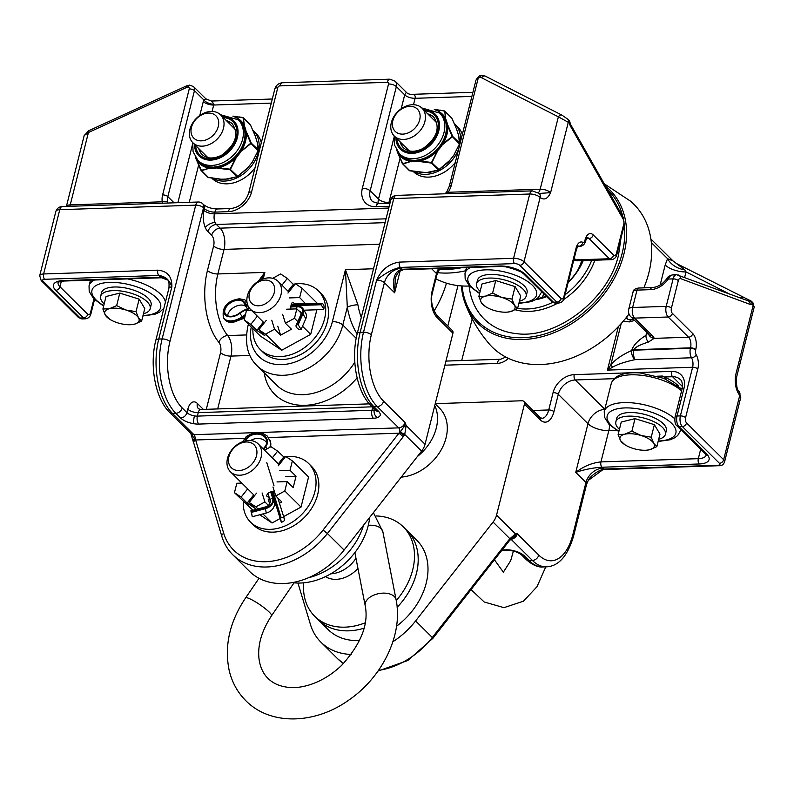 <?xml version="1.0" encoding="UTF-8"?>
<svg xmlns="http://www.w3.org/2000/svg" width="794" height="794" viewBox="0 0 794 794"><rect width="100%" height="100%" fill="white"/><g stroke="black" fill="none" stroke-linecap="round" stroke-linejoin="round"><path stroke-width="1.19" d="M657.462 376.207L662.385 376.038L664.062 377.001A31.462 12.972 14.1 0 1 678.662 386.241M625.593 318.384A3.93 3.325 -40.2 0 1 627.836 319.287L626.605 317.104M623.151 321.322L629.652 321.898A3.93 2.968 -107.2 0 1 631.429 319.823L628.084 319.555M678.483 275.012A3.93 3.285 110.3 0 1 680.478 278.585L750.122 304.4A3.93 3.285 110.3 0 0 748.127 300.827L676.557 274.694A7.871 4.089 88.1 0 0 673.114 278.883L666.206 306.365L632.639 307.486L637.006 290.108L650.435 289.661A19.661 14.709 -45.2 0 0 668.22 279.041A3.93 0.615 -145.6 0 0 666.831 278.664C662.672 284.202 657.779 287.17 652.152 287.567L638.723 288.024C635.101 288.55 633.225 289.83 633.086 291.874A7.871 3.245 14.1 0 1 637.006 290.108A3.93 2.045 -91.9 0 1 638.723 288.024M647.557 333.361L645.969 335.336C637.979 340.428 633.284 345.33 631.875 350.055L631.766 350.491C622.496 354.571 615.519 359.335 610.854 364.783A7.871 2.124 39.3 0 0 612.631 367.195C617.236 364.396 624.699 361.885 635.021 359.652A7.871 5.608 -113.1 0 1 631.766 350.491A7.871 3.245 14.1 0 1 633.93 350.174L634.039 349.727C634.892 347.365 639.627 344.834 648.241 342.135L654.187 338.363A15.731 6.491 -165.9 0 0 652.45 335.812L634.605 318.116L668.171 316.995A7.871 4.089 88.1 0 1 666.206 306.365A3.93 1.618 14.1 0 1 671.416 308.092L678.324 280.61A3.93 1.618 14.1 0 0 673.114 278.883L668.22 279.041C669.709 275.905 671.516 274.545 673.62 274.972M676.557 274.694L672.726 274.833C669.223 275.826 667.258 277.096 666.831 278.664M684.696 269.722L673.044 260.958L667.565 258.665L665.183 264.998A15.731 6.491 -165.9 0 0 686.026 271.905L684.696 269.722A15.731 10.034 28.4 0 1 667.565 258.665L651.328 242.567M746.946 300.39L748.097 300.529A3.93 2.045 -91.9 0 1 747.75 300.688M621.216 323.535L610.854 364.783L607.44 370.103L612.631 367.195M648.241 342.135A7.871 4.913 -121.9 0 1 645.969 335.336L646.683 332.488M631.875 350.055A7.871 3.245 -165.9 0 1 634.039 349.727L690.532 347.841A7.871 4.089 -91.9 0 0 688.567 337.222A3.93 2.938 -45.2 0 0 692.795 333.629L672.399 313.412A3.93 2.938 -45.2 0 1 668.171 316.995L688.567 337.222L654.187 338.363A7.871 6.928 161.6 0 1 648.698 334.482M750.122 304.4A7.871 4.089 88.1 0 0 752.196 304.142A3.93 3.206 -123.1 0 0 748.097 300.529A3.93 3.454 107.9 0 1 751.045 301.055A3.93 2.938 134.8 0 1 751.61 301.462A3.93 2.938 134.8 0 1 752.196 304.142L754.211 307.01L752.623 302.474A3.93 2.938 134.8 0 1 752.633 302.474A3.93 2.938 134.8 0 1 753.218 305.154L735.442 375.919C734.688 384.187 736.127 390.678 739.75 395.372L723.662 459.716L686.572 422.954A3.93 2.045 -91.9 0 1 685.589 417.634L697.817 368.982A11.801 6.144 88.1 0 0 696.179 354.759A3.93 2.045 -91.9 0 1 695.633 350.015L695.743 349.568A11.801 6.144 88.1 0 0 692.795 333.629M717.925 465.254L603.718 469.065A3.93 2.045 88.1 0 0 604.72 469.522L718.927 465.711C721.677 465.939 723.562 464.659 724.575 461.86A7.871 3.245 -165.9 0 0 723.662 459.716A3.93 2.938 -45.2 0 1 719.433 463.309A3.93 1.618 14.1 0 1 717.925 465.254A3.93 2.045 88.1 0 0 718.927 465.711M706.124 455.24A15.731 6.491 14.1 0 1 698.313 458.664L600.959 461.909C592.106 462.793 583.709 466.277 575.749 472.38C584.305 469.502 593.029 467.785 601.941 467.229L602.874 468.142A21.627 8.923 -165.9 0 1 603.718 469.065L588.235 480.449C589.525 476.45 600.998 468.252 604.73 469.522M740.207 297.889A3.93 2.541 -63 0 1 742.876 297.303A3.93 2.541 -63 0 1 742.926 297.333M435.241 403.66L521.946 400.772A3.93 2.938 134.8 0 1 523.841 401.456A3.93 2.938 134.8 0 1 524.437 404.136L496.548 515.147A15.731 11.761 134.8 0 1 493.084 522.055L415.599 620.948A70.795 52.94 134.8 0 1 392.871 641.76M512.696 537.935L517.331 533.816L515.445 533.886L509.927 538.759A3.93 1.112 47.7 0 1 510.085 540.049L509.609 540.506A3.93 0.883 -135.5 0 0 509.609 540.506A3.93 0.883 -135.5 0 0 509.301 539.364L432.293 637.493L432.899 638.307L508.785 541.448L508.18 540.635M351.206 654.445A70.795 52.94 134.8 0 1 320.905 642.167A70.795 52.94 134.8 0 1 310.434 624.451L297.968 583.054M738.926 391.412L740.723 397.576A7.871 3.245 14.1 0 0 739.809 395.432A5.895 4.407 134.8 0 0 738.926 391.412A5.895 4.407 134.8 0 1 738.926 391.412L738.867 391.353A5.895 4.407 134.8 0 1 739.75 395.372M736.207 379.204L735.442 375.919A7.871 3.245 -165.9 0 1 736.366 378.053L736.207 379.204C736.534 386.698 737.428 390.747 738.867 391.343M514.591 536.784A3.93 3.345 -100.8 0 0 515.445 533.886L496.548 515.147M44.603 279.289L158.81 275.478A3.93 2.045 -91.9 0 1 157.827 270.168L43.62 273.97A7.871 3.245 -165.9 0 0 39.7 275.736L41.199 280.56A3.93 2.938 134.8 0 0 43.094 281.235A3.93 1.618 14.1 0 1 44.603 279.289A3.93 2.045 -91.9 0 1 43.62 273.97L59.768 209.685L195.721 205.15A5.895 3.067 -91.9 0 1 198.302 202.013L62.349 206.549A5.895 3.067 88.1 0 0 59.768 209.685A7.871 3.245 14.1 0 0 55.848 211.452C56.97 208.306 59.143 206.678 62.349 206.549M167.941 280.084L159.663 276.401A21.627 8.923 -165.9 0 1 158.81 275.478C165.351 276.312 169.698 280.123 171.851 286.922C172.149 276.63 167.474 271.042 157.827 270.168M186.312 87.608A3.93 1.171 65.4 0 1 186.521 85.881L88.63 130.772A3.93 1.171 65.4 0 0 88.422 132.509L186.312 87.608A3.93 2.938 134.8 0 1 187.801 87.241L187.999 87.241A3.93 2.045 -91.9 0 1 189.726 85.147L189.528 85.147A3.93 2.045 88.1 0 0 187.801 87.241M84.164 135.585L88.422 132.509L70.239 204.882A7.871 3.245 -165.9 0 0 66.398 206.41L84.164 135.595L88.63 130.782M187.999 87.241A1.965 1.469 134.8 0 1 189.24 88.918L162.621 194.907A19.661 14.709 -45.2 0 0 162.274 201.805A3.93 2.303 -9.8 0 1 167.554 202.152A15.731 11.761 134.8 0 1 167.832 196.634L194.451 90.645A5.895 4.407 -45.2 0 0 193.567 86.625L189.726 85.147M167.723 203.036L167.554 202.152M69.773 206.301A7.871 4.089 88.1 0 0 70.239 204.882L162.274 201.805L162.969 203.195M193.567 86.625L205.914 98.863L203.78 99.895A15.731 8.188 88.1 0 0 203.284 101.572L199.8 115.477M562.102 115.219A3.93 2.541 117 0 0 562.023 115.17A3.93 2.541 117 0 0 558.371 116.827L569.427 122.931A3.93 2.938 -45.2 0 0 568.841 120.251L567.799 119.219A3.93 2.938 134.8 0 1 567.799 119.219A3.93 2.938 134.8 0 1 568.385 121.899L550.609 192.654L539.265 193.448L532.308 190.868L396.355 195.403A5.895 3.067 88.1 0 0 393.764 198.55L529.717 194.014A5.895 3.067 -91.9 0 1 532.308 190.868M481.859 75.4A3.93 2.045 88.1 0 0 481.76 75.4L485.203 76.095L562.003 115.16A3.93 2.541 117 0 0 562.003 115.16L567.789 119.219A3.93 2.938 134.8 0 0 567.73 119.15M480.042 77.494A3.93 2.045 88.1 0 1 481.76 75.4C479.923 75.102 477.988 76.69 475.963 80.164L449.344 186.153L446.734 191.94A3.93 0.665 33.6 0 1 446.734 191.94A3.93 0.665 33.6 0 1 448.153 192.277A19.661 14.709 -45.2 0 0 451.3 185.28L477.928 79.291A1.965 1.469 134.8 0 1 480.042 77.494L480.231 77.484A3.93 2.938 134.8 0 1 481.571 77.762L558.371 116.827L540.188 189.2L448.153 192.277L446.526 193.736M570.678 124.579L569.953 122.365A3.93 0.883 170 0 1 569.427 122.931A7.871 4.089 88.1 0 0 570.608 126.405L623.29 219.343A3.93 2.382 -29.5 0 0 623.359 217.516L570.678 124.579A3.93 2.382 150.5 0 1 570.608 126.405M623.29 219.343A3.93 2.045 -91.9 0 1 623.796 224.017L616.382 253.524A3.93 2.045 -91.9 0 1 613.653 255.162L593.257 234.945A11.801 6.144 88.1 0 0 585.079 239.848L584.97 240.294A3.93 2.045 -91.9 0 1 582.736 242.279A11.801 6.144 88.1 0 0 576.027 248.234L563.809 296.887A3.93 2.045 -91.9 0 1 561.08 298.524L523.99 261.752A7.871 3.245 -165.9 0 0 513.569 258.298L399.362 262.109A3.93 2.045 88.1 0 0 400.345 267.419L514.552 263.608A3.93 1.618 14.1 0 1 519.762 265.335L556.852 302.107A7.871 4.089 88.1 0 0 558.857 303.02C561.715 302.574 563.522 300.886 564.266 297.958L576.484 249.306L577.972 246.001M399.362 262.109C389.11 263.648 381.527 269.642 376.614 280.093C385.586 272.928 393.496 268.7 400.345 267.419A21.627 8.923 -165.9 0 1 401.347 268.342A15.731 11.761 -45.2 0 0 384.425 282.684L394.628 292.797L395.323 278.466C394.936 278.029 396.156 275.726 398.995 271.558L403.283 269.712L500.627 266.466C510.443 266.784 518.164 269.275 523.782 273.96L551.592 301.541A3.93 2.938 -45.2 0 0 553.487 302.216L525.678 274.645A3.93 2.938 134.8 0 1 523.782 273.96M232.721 554.728A70.795 52.94 -45.2 0 0 327.416 533.508L323.069 530.055A66.865 50.002 134.8 0 1 265.871 561.695A66.865 50.002 134.8 0 1 223.739 533.37A3.93 2.422 -16.7 0 0 221.824 536.337C223.997 543.513 227.63 549.646 232.721 554.728L249.405 571.273A70.795 52.94 -45.2 0 0 344.1 550.053L421.584 451.161A15.731 11.761 -45.2 0 0 425.048 444.263L452.927 333.242A3.93 2.938 -45.2 0 0 452.342 330.562L436.472 314.821C431.658 307.089 430.368 299.487 432.611 292.003A3.93 1.618 14.1 0 0 432.154 290.941A19.661 10.233 88.1 0 0 437.057 317.501A3.93 2.938 -45.2 0 0 436.472 314.821M525.678 274.645A19.661 8.109 -165.9 0 0 499.625 266.01L402.27 269.255C394.489 270.923 391.938 278.773 394.628 292.797L400.196 270.635M514.552 263.608A3.93 2.045 88.1 0 1 513.569 258.298L529.717 194.014A7.871 3.245 14.1 0 1 540.138 197.468L540.198 197.517A5.895 4.407 -45.2 0 0 539.315 193.498A5.895 4.407 -45.2 0 0 539.285 193.468M540.198 197.517C544.267 200.455 547.741 198.828 550.609 192.654A7.871 3.245 -165.9 0 0 540.188 189.2A7.871 4.089 88.1 0 1 538.352 192.674M403.799 426.934L400.275 432.075L404.742 434.457L406.151 425.524A3.93 1.558 162.9 0 1 403.799 426.934L405.039 422.477A5.895 4.407 134.8 0 1 398.697 427.867L259.39 432.512M193.121 441.216A3.93 1.628 -21.6 0 1 193.091 441.156A3.93 1.628 -21.6 0 1 194.659 438.933L191.096 434.03A3.93 1.558 162.9 0 1 190.917 433.742A3.93 1.558 162.9 0 1 190.907 433.732A3.93 1.558 162.9 0 1 190.888 433.544M190.659 432.938L193.091 441.146A3.93 1.628 -21.6 0 1 193.081 441.146L193.349 441.821A3.93 1.896 159.8 0 0 193.379 441.901M191.096 434.03L190.838 433.425M223.739 533.37L195.632 439.985A3.93 2.422 163.3 0 0 193.726 442.953A3.93 2.422 163.3 0 0 193.726 442.963L193.349 441.821A3.93 1.896 159.8 0 1 195.046 439.31L194.659 438.933M344.1 550.053L327.416 533.508L403.302 436.65L398.955 433.196L323.069 530.055M244.552 438.348L195.632 439.985L195.046 439.31A3.93 2.045 -91.9 0 0 193.935 434.695A5.895 4.407 134.8 0 1 191.086 433.673L169.648 412.414A5.895 4.407 -45.2 0 0 172.497 413.436L175.851 413.327L180.595 418.031C183.603 420.78 187.98 422.676 193.716 423.718A13.766 5.677 -165.9 0 0 198.837 424.075L373.388 418.259A13.766 5.677 -165.9 0 0 377.478 417.584C380.802 416.245 381.189 414.19 378.649 411.431L373.905 406.727L377.259 406.607A5.895 4.407 -45.2 0 0 383.601 401.228A49.159 25.577 -91.9 0 1 371.334 334.81L384.425 282.684A5.895 2.432 14.1 0 0 376.614 280.093L363.523 332.22L360.158 332.329L393.764 198.55A5.895 2.432 14.1 0 0 390.827 199.87L357.221 333.649A5.895 2.432 14.1 0 1 360.158 332.329A55.064 28.653 -91.9 0 0 373.905 406.727A5.895 4.407 -45.2 0 1 371.056 405.694C356.605 391.879 350.74 358.511 357.221 333.649M403.302 436.65L404.285 435.241L399.809 432.482L398.955 433.196L268.67 437.544M400.275 432.075L399.809 432.482A3.93 2.045 88.1 0 0 398.697 427.867L377.259 406.607A55.064 28.653 88.1 0 1 363.523 332.22A5.895 2.432 14.1 0 1 371.334 334.81M413.505 104.709L415.113 98.307C415.649 95.697 414.488 94.377 411.629 94.357L411.6 94.357M472.916 92.312L411.62 94.357C409.118 94.288 407.352 93.593 406.329 92.283L404.692 94.853L401.198 108.758M212.097 111.428L213.705 105.026A7.871 4.089 -91.9 0 1 213.953 104.183A7.871 3.95 18.8 0 1 203.78 99.895L194.451 90.645A3.93 1.618 14.1 0 0 189.24 88.918M213.953 104.183L211.442 101.037L205.924 98.863M261.464 279.567L264.868 272.392L258.348 281.215M361.29 317.441A47.193 24.554 -91.9 0 1 357.886 304.747A7.871 1.796 -10.1 0 0 347.306 307.209A55.064 28.653 88.1 0 0 357.151 333.937M357.886 304.747L345.44 269.702L347.306 307.209L342.819 325.054A7.871 3.245 -165.9 0 0 332.398 321.6A47.193 35.293 134.8 0 1 282.962 364.585A47.193 35.293 134.8 0 1 251.241 327.009M417.396 456.51A43.263 32.356 -45.2 0 0 436.293 428.055A43.263 32.356 -45.2 0 0 434.765 405.565A43.263 32.356 134.8 0 1 436.293 428.055A43.263 32.356 134.8 0 1 417.396 456.51M303.695 582.836A62.925 47.054 -45.2 0 0 314.692 616.243A62.925 47.054 -45.2 0 0 365.23 622.814M396.236 600.572A62.925 47.054 -45.2 0 0 403.302 526.869A62.925 47.054 -45.2 0 0 376.088 515.951M359.583 640.5A62.925 47.054 -45.2 0 1 328.19 629.632L318.404 619.925A62.925 47.054 -45.2 0 0 364.079 628.193A62.925 47.054 134.8 0 1 318.404 619.925L314.692 616.243M397.149 607.321A62.925 47.054 -45.2 0 0 407.014 530.551A62.925 47.054 134.8 0 1 416.413 573.447A62.925 47.054 134.8 0 1 397.149 607.321M325.5 576.623A27.532 20.584 -45.2 0 0 357.945 568.444M330.81 573.814A27.532 20.584 -45.2 0 0 355.97 558.301A27.532 20.584 134.8 0 1 330.81 573.814M369.686 517.4A62.925 47.054 134.8 0 1 292.291 582.627M363.612 525.152A62.925 47.054 134.8 0 1 308.648 577.685A62.925 47.054 -45.2 0 0 363.612 525.152M446.466 283.17A100.58 75.222 134.8 0 1 434.04 311.089M214.588 114.703A15.711 11.751 134.8 0 1 214.727 133.511A15.711 11.751 134.8 0 1 195.126 139.208A15.711 11.751 134.8 0 1 194.987 120.4A15.711 11.751 134.8 0 1 214.588 114.703M219.055 136.985A19.652 14.689 -45.2 0 0 220.543 114.842A19.652 14.689 -45.2 0 0 196.277 118.445A19.652 14.689 -45.2 0 0 192.873 142.751A19.652 14.689 -45.2 0 0 219.055 136.985M261.315 142.761A31.462 23.532 -45.2 0 0 256.333 133.69L253.554 130.931A31.462 23.532 -45.2 0 0 252.968 130.375M211.968 178.313L212.028 178.372A31.462 23.532 -45.2 0 0 255.053 167.703M213.03 178.481A31.462 23.532 -45.2 0 0 252.681 164.378A31.462 23.532 -45.2 0 0 253.554 130.931M232.632 124.201A21.517 16.098 -45.2 0 0 226.945 121.184M199.274 149.093A21.517 16.098 -45.2 0 0 202.341 154.751M196.882 159.266A29.11 21.766 -45.2 0 0 212.147 167.673L212.048 167.028A28.634 21.408 134.8 0 1 199.592 162.055L197.984 160.457A28.634 21.408 -45.2 0 0 224.861 161.629A28.634 21.408 -45.2 0 0 238.299 119.795L239.907 121.393A28.634 21.408 134.8 0 1 243.679 127.189L244.304 127.179A29.11 21.766 -45.2 0 0 237.098 118.703M243.679 127.189L244.393 127.417L243.986 124.817A29.765 22.262 -45.2 0 0 234.359 116.847M243.768 127.427L244.423 129.581L245.068 129.611L244.393 127.417L245.018 127.437L243.986 124.817L243.401 117.949L232.87 116.103M244.423 129.581A28.634 21.408 134.8 0 1 238.696 152.398L239.242 152.805A29.11 21.766 -45.2 0 0 245.068 129.611L250.735 143.198L239.242 152.805L235.639 158.046L230.121 169.172L212.048 167.028M200.912 170.263L196.247 159.356L201.527 170.67L209.547 168.189L214.916 167.584A29.11 21.766 -45.2 0 0 237.237 155.336L236.721 154.89A28.634 21.408 134.8 0 1 214.767 166.929M238.696 152.398L239.57 153.49L241.515 150.642A29.765 22.262 -45.2 0 0 246.209 131.943L245.624 129.372L244.363 129.333M238.508 152.666L236.721 154.89M209.725 168.477L217.645 167.911A29.765 22.262 -45.2 0 0 235.639 158.046L237.972 155.505L236.93 154.641M214.757 168.239L214.479 166.958M212.554 168.318L212.316 167.028M208.653 177.697L201.259 170.343L209.547 168.189A29.765 22.262 -45.2 0 1 196.247 159.356L195.949 158.046M208.097 177.489L200.882 170.244L195.354 156.845M221.129 179.226L207.988 177.28M212.425 178.342L220.563 179.236M237.098 176.734L225.962 179.097M225.714 179.107L223.759 179.166M237.515 176.506L246.755 168.953L237.585 176.288L230.121 169.172M251.132 163.594L250.487 164.408M250.527 164.358L248.85 166.393M208.107 177.489L220.633 179.265L228.722 178.997L237.535 176.496L248.254 167.216M258.139 150.562L252.561 161.639M257.375 142.97L257.99 150.592L250.735 143.198M249.852 124.549L243.282 117.74M244.294 124.946L243.401 117.949L250.477 124.966L255.112 135.675L257.375 142.841L258.209 149.719L250.844 142.761M258.248 149.798L257.782 145.054M255.112 135.675L256.035 138.484M255.976 138.295L256.641 140.419M217.725 168.209L229.674 169.737L230.508 169.271L235.937 158.224M228.553 178.938L236.741 176.744L229.694 169.4M241.743 150.91L250.914 143.575L251.132 142.712L246.487 131.993M232.96 116.142L243.282 117.73M243.401 117.949L242.785 117.542L243.401 117.949M604.244 183.801L630.327 201.031A100.58 75.222 134.8 0 1 648.867 272.789A100.58 75.222 134.8 0 1 643.865 287.845M628.997 313.967A100.58 75.222 134.8 0 1 540.694 364.525A100.58 75.222 134.8 0 1 488.965 343.594C478.881 331.723 471.031 318.573 465.423 304.142A93.801 70.14 134.8 0 1 461.364 285.909M605.633 186.253A93.801 70.14 134.8 0 1 623.915 253.991A93.801 70.14 134.8 0 1 523.038 339.534A93.801 70.14 134.8 0 1 465.423 304.142M607.638 189.786A92.402 69.098 134.8 0 1 622.814 216.573M624.302 224.9A92.402 69.098 134.8 0 1 622.129 253.435A92.402 69.098 134.8 0 1 522.76 337.708A92.402 69.098 134.8 0 1 462.088 285.959M591.699 260.323A62.19 46.509 134.8 0 1 565.07 294.763M552.644 302.365A62.19 46.509 134.8 0 1 527.405 308.985A62.19 46.509 134.8 0 1 517.638 308.33M582.687 260.621A49.575 37.07 134.8 0 1 568.256 282.069M546.212 296.202A49.575 37.07 134.8 0 1 537.101 298.604M583.243 260.601A52.404 39.184 134.8 0 1 568.137 282.515M546.639 296.628A52.404 39.184 134.8 0 1 535.374 299.765M543.999 294.008A6.183 4.625 -45.2 0 0 542.669 296.688A6.183 4.625 -45.2 0 0 542.54 297.393M581.674 260.65A43.869 32.802 134.8 0 1 577.188 271.191M574.29 260.055L573.546 260.998M437.593 272.679A100.58 75.222 -45.2 0 0 465.641 270.764M439.37 269.186A97.851 73.177 -45.2 0 0 461.483 267.767M435.866 279.041L443.092 282.009A93.801 70.14 -45.2 0 0 469.482 286.029M415.996 107.984A15.711 11.751 134.8 0 1 416.135 126.792A15.711 11.751 134.8 0 1 396.534 132.489A15.711 11.751 134.8 0 1 396.395 113.681A15.711 11.751 134.8 0 1 415.996 107.984M420.463 130.276A19.652 14.689 -45.2 0 0 421.951 108.123A19.652 14.689 -45.2 0 0 397.685 111.726A19.652 14.689 -45.2 0 0 394.281 136.032A19.652 14.689 -45.2 0 0 420.463 130.276M462.307 134.533A31.462 23.532 -45.2 0 0 457.741 126.971L454.962 124.211A31.462 23.532 -45.2 0 0 454.376 123.656M413.376 171.593L413.436 171.653A31.462 23.532 -45.2 0 0 455.27 162.542M414.438 171.762A31.462 23.532 -45.2 0 0 454.079 157.659A31.462 23.532 -45.2 0 0 458.773 148.617M460.252 142.722A31.462 23.532 -45.2 0 0 454.962 124.211M434.04 117.482A21.517 16.098 -45.2 0 0 428.353 114.465M400.682 142.374A21.517 16.098 -45.2 0 0 403.749 148.041M398.29 152.547A29.11 21.766 -45.2 0 0 413.555 160.954L413.456 160.309A28.634 21.408 134.8 0 1 401 155.336L399.392 153.738A28.634 21.408 -45.2 0 0 426.269 154.909A28.634 21.408 -45.2 0 0 439.707 113.076L441.315 114.673A28.634 21.408 134.8 0 1 445.087 120.47L445.712 120.46A29.11 21.766 -45.2 0 0 438.506 111.994M445.087 120.47L445.801 120.708L445.394 118.098A29.765 22.262 -45.2 0 0 435.767 110.128M445.176 120.708L445.831 122.862L446.476 122.891L445.801 120.708L446.427 120.718L445.394 118.098L444.809 111.229L440.362 110.168M445.831 122.862A28.634 21.408 134.8 0 1 440.104 145.689L440.65 146.096A29.11 21.766 -45.2 0 0 446.476 122.891L452.143 136.479L442.923 143.922L438.645 148.617L431.519 162.452L413.456 160.309M402.32 163.544L397.655 152.637L402.935 163.951L410.955 161.47L416.324 160.864A29.11 21.766 -45.2 0 0 438.645 148.617L438.129 148.17A28.634 21.408 134.8 0 1 416.175 160.219M440.104 145.689L440.968 146.781L442.923 143.922A29.765 22.262 -45.2 0 0 447.618 125.224L447.032 122.653L445.771 122.613M439.906 145.947L438.129 148.17M411.133 161.758L419.053 161.202A29.765 22.262 -45.2 0 0 437.047 151.326L439.38 148.786L438.338 147.922M416.165 161.519L415.887 160.239M413.962 161.599L413.724 160.309M410.061 170.978L402.667 163.633L410.955 161.47A29.765 22.262 -45.2 0 1 397.655 152.637L397.357 151.326M422.527 172.506L409.515 170.77L402.29 163.524L396.762 150.126M438.506 170.015L430.13 172.278L425.048 172.516L409.396 170.561M413.833 171.623L424.919 172.457M438.923 169.787L448.203 162.373L438.457 170.045L427.371 172.377M427.122 172.387L425.167 172.457M449.652 160.497L438.983 169.569L431.519 162.452M452.54 156.875L451.895 157.688M451.935 157.639L450.297 159.703M459.547 143.823L453.969 154.919M458.773 136.28L459.398 143.873L452.143 136.479M451.26 117.83L451.905 118.296M445.702 118.227L444.809 111.229L451.875 118.246L456.52 128.956L458.783 136.121L459.617 142.999L452.252 136.042M459.657 143.079L459.19 138.335M456.52 128.956L457.443 131.764M457.384 131.586L458.049 133.7M419.133 161.49L431.073 163.018L431.916 162.562L437.335 151.505M429.961 172.219L438.149 170.025L431.102 162.681M443.141 144.19L452.322 136.856L452.54 135.992L447.895 125.273M434.358 109.423L444.183 110.823M619.419 429.385A25.547 10.54 14.1 0 1 615.846 421.862A25.547 10.54 14.1 0 1 633.622 416.274A25.547 10.54 14.1 0 1 665.402 434.318A25.547 10.54 14.1 0 1 658.692 439.251M615.846 421.862L616.749 418.249A25.547 10.54 14.1 0 1 634.525 412.662A25.547 10.54 14.1 0 1 666.305 430.705L665.402 434.318M641.215 435.559L651.239 437.176L653.69 443.3A17.696 7.295 -165.9 0 0 641.215 435.559A17.696 7.295 -165.9 0 0 624.65 434.249L631.885 431.142L641.215 435.559M656.846 446.635L649.611 449.732A17.696 7.295 -165.9 0 0 653.69 443.3L656.846 446.635L659.983 434.129L654.385 424.681L651.239 437.176M625.086 444.868L620.571 440.68L618.119 434.556L624.65 434.249A17.696 7.295 -165.9 0 0 620.571 440.68A17.696 7.295 -165.9 0 0 625.086 444.868A17.696 7.295 -165.9 0 0 633.046 448.421A17.696 7.295 -165.9 0 0 646.385 450.218A17.696 7.295 -165.9 0 0 649.611 449.732L646.584 450.208M631.885 431.142L635.021 418.637L621.255 422.051L618.119 434.556M635.021 418.637L654.385 424.681M480.152 291.309A25.547 10.54 14.1 0 1 476.579 283.786A25.547 10.54 14.1 0 1 494.354 278.198A25.547 10.54 14.1 0 1 526.134 296.241A25.547 10.54 14.1 0 1 519.435 301.174M476.579 283.786L477.492 280.173A25.547 10.54 14.1 0 1 495.267 274.585A25.547 10.54 14.1 0 1 527.047 292.619L526.134 296.241M501.947 297.482L511.981 299.1L514.433 305.224A17.696 7.295 -165.9 0 0 501.947 297.482A17.696 7.295 -165.9 0 0 485.382 296.172L492.617 293.065L501.947 297.482M517.579 308.558L510.344 311.655A17.696 7.295 -165.9 0 0 514.433 305.224L517.579 308.558L520.725 296.053L515.117 286.604L511.981 299.1M485.819 306.792L481.303 302.603L478.861 296.48L485.382 296.172A17.696 7.295 -165.9 0 0 481.303 302.603A17.696 7.295 -165.9 0 0 485.819 306.792A17.696 7.295 -165.9 0 0 493.789 310.345A17.696 7.295 -165.9 0 0 507.128 312.141A17.696 7.295 -165.9 0 0 510.344 311.655L507.316 312.121M492.617 293.065L495.754 280.56L481.998 283.974L478.861 296.48M495.754 280.56L515.117 286.604M104.193 303.854A25.547 10.54 14.1 0 1 100.62 296.331A25.547 10.54 14.1 0 1 118.395 290.743A25.547 10.54 14.1 0 1 150.175 308.777A25.547 10.54 14.1 0 1 143.476 313.719M100.62 296.331L101.533 292.718A25.547 10.54 14.1 0 1 119.308 287.13A25.547 10.54 14.1 0 1 151.088 305.164L150.175 308.777M125.988 310.027L136.022 311.645L138.474 317.769A17.696 7.295 -165.9 0 0 125.988 310.027A17.696 7.295 -165.9 0 0 109.423 308.707L116.658 305.611L125.988 310.027M141.62 321.094L134.385 324.2A17.696 7.295 -165.9 0 0 138.474 317.769L141.62 321.094L144.756 308.588L139.158 299.139L136.022 311.645M109.86 319.327L105.344 315.139L102.892 309.025L109.423 308.707A17.696 7.295 -165.9 0 0 105.344 315.139A17.696 7.295 -165.9 0 0 109.86 319.327A17.696 7.295 -165.9 0 0 117.83 322.89A17.696 7.295 -165.9 0 0 131.169 324.677A17.696 7.295 -165.9 0 0 134.385 324.2L131.357 324.667M116.658 305.611L119.795 293.105L106.039 296.519L102.892 309.025M119.795 293.105L139.158 299.139M401.248 477.125A43.263 32.356 -45.2 0 0 446.079 437.762A43.263 32.356 -45.2 0 0 439.618 408.275L435.191 403.878M396.534 626.228A62.925 47.054 -45.2 0 0 426.209 583.153A62.925 47.054 -45.2 0 0 416.8 540.257L403.302 526.869M252.939 328.696A41.278 30.867 -45.2 0 0 260.233 349.469L263.052 352.258A41.278 30.867 -45.2 0 0 314.037 344.685A41.278 30.867 -45.2 0 0 321.183 293.631L318.364 290.842A41.278 30.867 -45.2 0 0 298.465 283.676A41.278 30.867 -45.2 0 0 295.576 283.895M295.189 283.944A41.278 30.867 -45.2 0 0 293.204 284.242M260.233 349.469A41.278 30.867 -45.2 0 0 311.218 341.886A41.278 30.867 -45.2 0 0 318.364 290.842M243.282 501.421A41.278 30.867 -45.2 0 0 250.576 522.184L253.395 524.983A41.278 30.867 -45.2 0 0 304.38 517.4A41.278 30.867 -45.2 0 0 311.516 466.356L308.697 463.557A41.278 30.867 -45.2 0 0 288.798 456.401A41.278 30.867 -45.2 0 0 285.919 456.61M285.522 456.659A41.278 30.867 -45.2 0 0 283.537 456.967M250.576 522.184A41.278 30.867 -45.2 0 0 301.561 514.611A41.278 30.867 -45.2 0 0 308.697 463.557M269.652 503.823L268.124 498.92M272.967 486.99L275.766 495.952L281.791 501.927L279.458 503.207M275.975 505.123L274.148 506.125M268.342 505.331L264.898 501.917L262.099 492.945M285.84 476.618L296.033 476.271L293.194 487.566L287.17 481.591L284.808 490.99L275.766 495.952M287.17 481.591L276.977 481.928M256.561 493.134L249.167 502.443L255.192 508.418L247.162 503.088L253.703 494.851M264.898 501.917L255.857 506.88L249.167 502.443M264.541 450.218L270.972 446.694L277.652 451.131L284.659 457.751M272.282 457.89L277.652 451.131M279.816 470.634L290.009 470.296L296.033 476.271M241.852 483.099L236.82 483.268L234.458 492.677L252.949 510.264M284.808 490.99L301.035 507.078L308.588 476.986L292.371 460.897L290.009 470.296M278.297 465.77L285.681 456.461L292.371 460.897M247.162 503.088L241.138 497.113L234.458 492.677M241.138 497.113L247.678 488.876M278.307 463.865L283.686 457.106M255.857 506.88L257.931 508.944M262.953 513.916L272.074 522.968L280.163 518.532M283.647 516.616L301.035 507.078M259.737 514.77L272.074 522.968M287.974 291.15L293.343 284.381L294.316 285.036M266.228 320.419L258.834 329.718L264.859 335.703L256.829 330.364L263.37 322.136M281.949 285.175L287.319 278.406L293.343 284.381M317.401 303.417L302.028 288.182L295.348 283.746L287.954 293.046M256.829 330.364L250.805 324.389L257.335 316.161M277.781 326.205L280.59 335.177L274.555 329.202L265.514 334.165L258.834 329.718M274.555 329.202L271.756 320.23M251.519 310.385L246.477 310.553L244.115 319.952L260.343 336.041L281.741 350.243L310.692 334.363L316.875 309.769M250.805 324.389L244.115 319.952M272.709 278.317L280.629 273.97L287.319 278.406M289.473 297.919L299.666 297.581L305.63 303.814M302.028 288.182L299.666 297.581M282.624 314.265L285.423 323.237L291.458 329.212L280.59 335.177M265.514 334.165L281.741 350.243M301.224 313.223L296.837 308.876L294.475 318.275L297.8 321.58M302.504 326.235L310.692 334.363M294.475 318.275L285.423 323.237M296.837 308.876L286.634 309.213M295.497 303.894L305.7 303.556M290.862 306.415L297.284 306.196A10.769 6.749 148.8 0 1 302.742 308.33A10.769 6.749 148.8 0 1 302.951 308.638A10.769 6.749 148.8 0 1 302.931 313.908L298.167 324.686L297.552 324.706A2.868 1.667 -156.2 0 0 296.162 325.332A2.868 1.667 -156.2 0 0 296.083 325.461A2.868 1.667 -156.2 0 0 296.261 326.711L296.837 327.664A2.868 1.667 -156.2 0 0 298.385 328.994A2.868 1.667 -156.2 0 0 300.45 329.5L301.065 329.48L298.167 324.686M248.224 306.286A17.954 11.245 148.8 0 1 247.53 306.008A17.954 11.245 148.8 0 1 243.907 302.931A17.954 11.245 148.8 0 1 243.818 302.792A10.769 6.749 -31.2 0 0 243.768 302.703A10.769 6.749 -31.2 0 0 234.488 300.936A10.769 6.749 -31.2 0 0 225.288 308.757A10.769 6.749 -31.2 0 0 225.347 313.868A10.769 6.749 -31.2 0 0 239.52 313.064A17.954 11.245 148.8 0 1 246.477 309.194A17.954 11.245 148.8 0 1 249.475 308.251M227.62 315.764A10.769 6.749 148.8 0 1 228.196 313.551A10.769 6.749 148.8 0 1 237.267 305.769A10.769 6.749 148.8 0 1 246.587 307.357M321.858 303.268A2.868 1.499 88.1 0 0 320.845 304.221L323.744 309.015A2.868 1.499 88.1 0 0 324.081 306.941A2.868 1.499 88.1 0 0 323.535 304.956L322.95 304.003A2.868 1.499 88.1 0 0 321.907 303.268A2.868 1.499 88.1 0 0 321.858 303.268M320.607 304.757L290.961 305.75M303.894 310.206L323.515 309.551M243.996 303.08L246.726 307.586A17.954 11.245 -31.2 0 0 246.805 307.725A17.954 11.245 -31.2 0 0 247.599 308.787M301.065 329.48L305.829 318.702A10.769 6.749 -31.2 0 0 305.849 313.422L302.951 308.638M252.284 516.745L266.258 513.043A10.769 8.456 -10.8 0 0 272.868 508.726A10.769 8.456 -10.8 0 0 274.307 502.93L273.473 498.553A10.769 8.456 169.2 0 1 272.024 504.349A10.769 8.456 169.2 0 1 265.414 508.676L251.45 512.378L250.884 510.81L252.284 516.745L251.45 512.378M271.369 491.694L273.285 497.818A10.769 8.456 169.2 0 1 273.473 498.553M263.31 448.997A17.954 14.094 169.2 0 1 264.779 446.933A10.769 8.456 -10.8 0 0 266.635 440.61A10.769 8.456 -10.8 0 0 253.316 434.606A10.769 8.456 -10.8 0 0 245.852 440.789M250.676 440.521A10.769 8.456 169.2 0 1 254.149 438.973A10.769 8.456 169.2 0 1 266.675 442.863M283.24 517.668A2.868 1.777 162.7 0 0 281.175 517.678L280.481 517.857L281.324 522.234L282.019 522.045A2.868 1.777 162.7 0 0 283.875 521.013A2.868 1.777 162.7 0 0 284.451 519.564L284.282 518.69A2.868 1.777 162.7 0 0 284.252 518.571A2.868 1.777 162.7 0 0 283.24 517.668M280.481 517.857L272.253 491.496M271.756 491.595L281.324 522.234M269.206 497.798L266.595 495.962C267.25 493.024 269.841 491.555 274.387 491.555M261.028 448.67A19.661 14.709 -45.2 0 0 258.149 443.876A19.661 14.709 -45.2 0 0 233.863 447.488A19.661 14.709 -45.2 0 0 230.458 471.805A19.661 14.709 -45.2 0 0 251.966 470.624A19.661 14.709 -45.2 0 0 261.028 448.67M256.432 448.709A16.158 12.079 134.8 0 1 239.113 470.524A16.158 12.079 134.8 0 1 232.553 449.513A16.158 12.079 134.8 0 1 256.432 448.709M290.852 309.074C290.693 305.214 291.378 302.921 292.907 302.196L295.021 304.162M268.561 277.88A19.661 14.709 -45.2 0 0 249.773 290.078A19.661 14.709 -45.2 0 0 250.348 309.223A19.661 14.709 -45.2 0 0 274.635 305.611A19.661 14.709 -45.2 0 0 278.039 281.294A19.661 14.709 -45.2 0 0 268.561 277.88M265.087 280.084A14.55 10.888 134.8 0 1 271.002 299.01A14.55 10.888 134.8 0 1 249.485 299.735A14.55 10.888 134.8 0 1 265.087 280.084M604.79 409.287L575.223 379.969L614.109 378.669M664.062 377.001L672.568 376.723L682.463 386.529M505.877 357.082L500.617 359.255A7.871 4.089 88.1 0 0 497.173 363.444A15.731 11.761 -45.2 0 0 508.458 358.362M444.908 365.18L497.173 363.444M618.357 326.642L607.44 370.103L692.606 367.255L680.379 415.907L677.024 416.026L684.011 388.226A19.661 14.709 -45.2 0 0 671.585 371.403L574.241 374.649A19.661 14.709 -45.2 0 0 553.09 392.593L548.733 409.962L532.953 410.488M629.652 321.898L634.495 320.399M650.435 289.661A3.93 2.045 -91.9 0 1 652.152 287.567M665.183 264.998L660.161 284.986M633.086 291.874L628.719 309.243A7.871 3.245 14.1 0 1 632.639 307.486A7.871 4.089 -91.9 0 0 634.605 318.116A7.871 5.886 134.8 0 1 630.813 316.746L648.47 333.907M652.45 335.812A7.871 5.886 134.8 0 1 648.658 334.443M697.817 368.982A3.93 1.618 14.1 0 0 692.606 367.255A7.871 4.089 -91.9 0 0 691.514 357.776L635.021 359.652A7.871 4.089 -91.9 0 1 633.93 350.174L690.423 348.288A7.871 4.089 88.1 0 0 691.514 357.776A3.93 2.442 -30.8 0 0 696.179 354.759M695.743 349.568A3.93 1.618 14.1 0 0 690.532 347.841L690.423 348.288A3.93 1.618 14.1 0 1 695.633 350.015M678.324 280.61A3.93 2.045 -91.9 0 1 680.478 278.585M672.399 313.412A3.93 2.045 -91.9 0 1 671.416 308.092M681.609 390.837A39.333 16.217 14.1 0 0 638.604 375.016A39.333 16.217 14.1 0 0 611.241 383.621C614.08 375.502 623.657 371.929 639.994 372.912L663.774 378.331L682.046 389.09L675.069 416.9C674.523 421.733 675.198 424.75 677.093 425.971A3.93 2.938 -45.2 0 0 678.989 426.646L682.344 426.537A7.871 4.089 88.1 0 1 680.379 415.907A3.93 1.618 14.1 0 1 685.589 417.634M719.433 463.309L682.344 426.537A3.93 2.938 -45.2 0 0 686.572 422.954M684.666 277.305L686.026 271.905L728.813 293.671M553.09 392.593A3.93 1.618 14.1 0 1 558.301 394.31A15.731 11.761 134.8 0 1 575.223 379.969A3.93 2.045 -91.9 0 1 574.241 374.649M684.011 388.226A3.93 1.618 14.1 0 0 682.046 389.1C682.691 383.73 682.066 380.515 680.15 379.453A15.731 11.761 134.8 0 0 672.568 376.723A3.93 2.045 -91.9 0 1 671.585 371.403M523.841 401.456L539.721 417.187L541.836 418.329A15.731 8.188 -91.9 0 0 548.733 409.962A3.93 1.618 14.1 0 1 553.944 411.689L558.301 394.31L587.977 423.728A15.731 11.761 134.8 0 1 604.77 409.386M539.721 417.187A3.93 2.938 134.8 0 1 540.307 419.877A19.661 10.233 88.1 0 0 553.944 411.689M675.069 416.9A3.93 1.618 14.1 0 1 677.024 416.026A7.871 4.089 -91.9 0 0 678.989 426.646L706.799 454.228A3.93 2.938 -45.2 0 1 704.903 453.543L706.154 455.141M524.437 404.136L540.307 419.877M700.655 449.325L698.313 458.664A3.93 2.045 88.1 0 0 699.286 463.974A19.661 8.109 -165.9 0 0 706.799 454.228M609.584 424.959A15.731 8.188 -91.9 0 1 608.819 430.636L600.959 461.909A3.93 2.045 88.1 0 0 601.941 467.229L699.286 463.974M616.69 430.378L608.819 430.636A15.731 6.491 -165.9 0 1 587.977 423.728L575.749 472.38L585.952 482.494L572.861 534.62A49.159 25.577 -91.9 0 1 538.769 555.075L517.331 533.816A5.895 4.407 -45.2 0 1 511.028 539.195M415.599 620.948L432.293 637.493A70.795 52.94 134.8 0 1 378.49 670.384M343.474 663.516A70.795 52.94 134.8 0 1 337.599 658.712L343.455 663.536M493.084 522.055L509.927 538.759L509.301 539.364M602.874 468.142A15.731 11.761 -45.2 0 0 585.952 482.494A5.895 2.432 14.1 0 1 586.637 484.102L588.235 480.449M511.008 539.215L532.427 560.455L529.072 560.564L524.318 555.86C521.321 553.12 516.944 551.225 511.207 550.182A13.766 5.677 -165.9 0 0 506.086 549.815L502.126 549.944M538.769 555.075A5.895 4.407 134.8 0 1 532.427 560.455A55.064 28.653 88.1 0 0 546.48 566.837C558.609 566.231 567.621 556.028 573.546 536.218A5.895 2.432 -165.9 0 0 572.861 534.62M546.48 566.837L543.126 566.946A55.064 28.653 -91.9 0 1 529.072 560.564A5.895 4.407 -45.2 0 1 526.224 559.542L521.479 554.837A5.895 4.407 -45.2 0 0 524.318 555.86M457.969 285.592L447.806 326.066M461.721 360.555L472.182 318.92M511.207 550.182A5.895 1.092 99.2 0 0 511.574 550.788A5.895 1.092 99.2 0 0 511.644 550.788M506.086 549.815A5.895 3.067 88.1 0 0 507.584 550.5L511.574 550.788C514.978 551.195 518.274 552.545 521.46 554.808M573.893 259.608A7.871 5.886 -45.2 0 0 575.858 259.866L574.231 258.258M577.863 260.779A7.871 4.089 -91.9 0 1 575.858 259.866L609.425 258.755A7.871 4.089 88.1 0 0 611.44 259.658L577.863 260.779A7.871 7.871 0 0 1 573.844 259.827M582.736 242.279A3.93 3.255 114.4 0 1 578.995 246.209A7.871 4.089 88.1 0 0 580.017 246.428L577.665 246.507M578.121 246.001A7.871 4.089 -91.9 0 1 578.995 246.209L577.863 246.249M587.173 237.614A7.871 4.089 -91.9 0 1 589.029 238.528L609.425 258.755A3.93 2.938 134.8 0 0 613.653 255.162M586.409 238.617L589.029 238.528A3.93 2.938 134.8 0 0 593.257 234.945M93.93 299.001L90.496 312.677A3.93 2.045 -91.9 0 1 87.767 314.305A3.93 2.938 134.8 0 1 83.539 317.898L80.184 318.007A3.93 2.938 134.8 0 1 78.288 317.322L82.189 318.92A7.871 4.089 -91.9 0 1 80.184 318.007L43.094 281.235M189.627 85.147A3.93 2.045 88.1 0 0 189.528 85.147L186.521 85.881M162.621 194.907A3.93 1.618 14.1 0 1 167.832 196.634L174.075 202.817M192.485 144.568L177.886 202.698M485.203 76.095A3.93 2.541 117 0 0 481.571 77.762M481.958 75.4A3.93 2.045 88.1 0 0 480.231 77.484M475.963 80.174A3.93 1.618 14.1 0 1 477.928 79.291M449.344 186.153A3.93 1.618 14.1 0 1 451.3 185.28M623.796 224.017A3.93 1.618 14.1 0 1 624.253 225.089L623.359 217.516M616.382 253.524A3.93 1.618 14.1 0 1 616.839 254.596L624.253 225.089M585.079 239.848A3.93 1.618 14.1 0 1 585.535 240.919A3.93 1.618 14.1 0 1 585.446 241.128M584.97 240.294A3.93 1.618 14.1 0 1 585.426 241.366L587.024 237.614M576.027 248.234A3.93 1.618 14.1 0 1 576.484 249.306M563.809 296.887A3.93 1.618 14.1 0 1 564.266 297.958M561.08 298.524A3.93 2.938 134.8 0 1 556.852 302.107L553.487 302.216A7.871 4.089 -91.9 0 0 555.502 303.129L551.592 301.541M538.798 193.438L539.255 193.438A5.895 4.407 -45.2 0 1 540.138 197.468L523.99 261.752A3.93 2.938 134.8 0 1 519.762 265.335M90.496 312.677A3.93 1.618 14.1 0 1 90.953 313.739L94.516 299.576M87.767 314.305L59.957 286.733A3.93 2.938 134.8 0 1 55.729 290.316L83.539 317.898A7.871 4.089 88.1 0 0 85.554 318.811C88.412 318.364 90.218 316.677 90.953 313.739M58.131 282.456L58.071 282.585C57.605 282.168 59.669 281.642 64.245 281.026A3.93 2.045 -91.9 0 1 63.242 280.57A19.661 8.109 -165.9 0 0 55.729 290.316M61.317 281.314L59.957 286.733A15.731 6.491 14.1 0 1 58.101 282.545M161.609 277.771A3.93 2.045 -91.9 0 1 161.599 277.771A3.93 2.045 -91.9 0 1 160.587 277.314L63.242 280.57M499.625 266.01A3.93 2.045 88.1 0 0 500.627 266.466M401.347 268.342L402.27 269.255A3.93 2.045 88.1 0 0 403.283 269.712M438.675 268.531A15.731 11.761 -45.2 0 0 436.511 273.563A3.93 1.618 14.1 0 1 436.978 274.635L439.826 268.491M431.678 268.769L436.511 273.563L432.154 290.941M437.057 317.501L452.927 333.242M389.983 203.224L378.599 203.601A5.895 3.067 88.1 0 0 376.009 206.738L389.209 206.301M378.599 203.601L372.515 201.557A15.731 11.761 134.8 0 1 370.163 190.828A5.895 2.432 -165.9 0 0 362.352 188.247A21.627 16.178 -45.2 0 0 376.009 206.738M388.792 203.264A7.871 5.886 134.8 0 1 388.931 202.559A7.871 3.245 14.1 0 1 378.51 199.105L370.163 190.828L396.355 86.586A5.895 2.432 -165.9 0 0 388.534 83.995L362.352 188.247M274.823 89.007L248.631 193.26A5.895 2.432 14.1 0 1 251.579 191.94L277.761 87.687A5.895 2.432 14.1 0 0 274.823 89.007C276.004 85.256 278.555 83.171 282.456 82.755L389.874 79.172A5.895 3.067 88.1 0 0 387.293 82.308A1.965 1.469 134.8 0 1 388.534 83.995M471.884 96.411L415.113 98.307A7.871 3.245 14.1 0 1 404.692 94.853L396.355 86.586A7.871 5.886 -45.2 0 0 395.174 81.216L406.329 92.283M282.456 82.755A5.895 3.067 88.1 0 0 279.875 85.891L387.293 82.308M277.761 87.687A1.965 1.469 134.8 0 1 279.875 85.891M248.631 193.26C245.346 202.262 239.431 207.353 230.895 208.524A5.895 3.067 88.1 0 0 228.315 211.67A21.627 16.178 -45.2 0 0 251.579 191.94M230.895 208.524L217.467 208.971A5.895 3.067 88.1 0 0 214.886 212.117L228.315 211.67M203.373 409.406L197.359 403.451A13.766 7.166 88.1 0 0 187.821 409.178L186.947 412.652L182.193 407.947A49.159 25.577 -91.9 0 1 169.926 341.529A5.895 2.432 -165.9 0 0 162.115 338.939L195.721 205.15A5.895 2.432 14.1 0 1 203.532 207.74A5.895 4.407 134.8 0 0 202.649 203.721L203.582 204.644A5.895 4.407 134.8 0 1 204.465 208.663A7.871 3.245 -165.9 0 0 214.886 212.117L214.449 213.854A7.871 4.089 88.1 0 0 215.095 222.479A7.871 4.089 88.1 0 0 216.415 224.474L386.063 218.816M169.926 341.529L203.532 207.74L204.465 208.663L204.028 210.4A7.871 3.245 -165.9 0 0 214.449 213.854L388.772 208.038M204.028 210.4C202.678 216.484 203.115 222.241 205.328 227.66A15.731 8.188 88.1 0 0 207.949 231.65L211.661 235.332A7.871 4.089 -91.9 0 1 213.626 245.951L207.452 270.506A55.064 28.653 88.1 0 0 218.906 342.383A7.871 4.089 -91.9 0 1 220.543 352.645L206.311 409.307M254.279 432.68L193.935 434.695L172.497 413.436A55.064 28.653 -91.9 0 1 158.76 339.048L171.851 286.922A5.895 2.432 14.1 0 0 168.914 288.252C169.569 278.823 167.405 280.451 167.246 279.131A15.731 11.761 134.8 0 0 159.663 276.401M169.648 412.414C155.197 398.598 149.332 365.22 155.813 340.368A5.895 2.432 -165.9 0 1 158.76 339.048L162.115 338.939A55.064 28.653 88.1 0 0 175.851 413.327A5.895 4.407 134.8 0 0 182.193 407.947M425.048 444.263L406.151 425.524L405.039 422.477L383.601 401.228M404.285 435.241L404.742 434.457L421.584 451.161M393.893 137.848L378.51 199.105A15.731 11.761 -45.2 0 0 378.103 203.611M388.931 202.559L399.997 158.512M189.27 202.311L198.589 165.231M271.28 103.111L213.705 105.026A7.871 3.245 14.1 0 1 203.284 101.572M205.328 227.66A7.871 4.139 155.9 0 1 215.095 222.479M207.949 231.65A7.871 5.886 134.8 0 1 216.415 224.474L220.117 228.156A7.871 5.886 -45.2 0 0 211.661 235.332M193.716 423.718A5.895 1.092 -80.8 0 1 194.441 415.897A7.871 3.245 -165.9 0 1 186.947 412.652A5.895 4.407 134.8 0 1 180.595 418.031M198.837 424.075A5.895 3.067 -91.9 0 1 197.369 416.106L198.242 412.632A5.895 3.067 -91.9 0 1 200.822 409.496L369.349 403.868M194.441 415.897A7.871 3.245 -165.9 0 0 197.369 416.106L371.92 410.29A5.895 3.067 88.1 0 0 373.388 418.259M375.969 410.558L375.79 410.379A5.895 4.407 -45.2 0 0 375.81 410.409A5.895 4.407 -45.2 0 0 378.649 411.431M372.674 407.292L371.92 410.29A7.871 3.245 -165.9 0 0 374.252 409.903A5.895 4.556 70.8 0 0 377.478 417.584M374.252 409.903A7.871 3.245 -165.9 0 0 374.967 409.575M379.691 244.215L224.047 249.405A15.731 8.188 88.1 0 0 220.117 228.156L385.1 222.648M263.241 278.883L264.868 272.392L217.874 273.96L224.047 249.405A7.871 3.245 14.1 0 1 213.626 245.951M373.517 268.769L345.44 269.702L332.398 321.6M197.359 403.451A7.871 5.886 -45.2 0 0 198.54 408.811L200.822 409.496M187.821 409.178A7.871 3.245 -165.9 0 0 198.242 412.632L372.197 406.826M217.695 408.93L230.965 356.099A7.871 3.245 14.1 0 1 220.543 352.645M249.921 355.474L230.965 356.099A15.731 8.188 88.1 0 0 227.699 335.564A7.871 5.568 -39.5 0 0 218.906 342.383M246.468 334.939L227.699 335.564A47.193 24.554 -91.9 0 1 217.874 273.96A7.871 3.245 14.1 0 1 207.452 270.506M264.174 372.773A62.925 47.054 -45.2 0 0 300.718 405.268A62.925 47.054 -45.2 0 0 357.102 377.845M354.809 362.163A55.064 41.179 134.8 0 1 276.64 385.14L257.058 365.726A55.064 41.179 -45.2 0 0 305.283 369.746A55.064 41.179 -45.2 0 0 342.819 325.054L356.198 338.323M249.058 324.855A7.871 3.245 -165.9 0 0 247.917 326.056C244.492 343.336 247.539 356.566 257.058 365.726M226.389 120.628A21.517 16.098 134.8 0 1 232.364 123.924C239.153 134.365 235.629 144.756 221.774 155.118C213.556 159.137 206.986 158.929 202.063 154.493A21.517 16.098 134.8 0 1 198.718 148.538M195.622 145.461A23.492 17.567 -45.2 0 0 221.794 155.922A23.492 17.567 -45.2 0 0 236.989 133.174A23.492 17.567 -45.2 0 0 223.293 117.562M222.171 116.45A24.703 18.47 134.8 0 1 238.071 132.161A24.703 18.47 134.8 0 1 222.082 156.835A24.703 18.47 134.8 0 1 194.51 144.359M195.403 156.924L196.267 159.544M223.511 179.176L220.543 179.206M248.929 166.373L246.755 168.953M256.581 140.24L257.316 142.722M237.972 155.505L239.57 153.49M242.726 117.532L238.964 116.887M245.624 129.372L245.018 127.437M620.958 238.22L618.566 254.785C608.938 299.1 556.276 339.356 516.557 333.639A86.298 64.532 134.8 0 1 469.135 286.048M557.904 303.05A62.696 46.886 134.8 0 1 529.261 311.377A62.696 46.886 134.8 0 1 515.276 309.789M594.865 260.214A62.696 46.886 134.8 0 1 563.71 299.517M427.797 113.909A21.517 16.098 134.8 0 1 433.772 117.204C440.561 127.645 437.037 138.047 423.182 148.399C414.964 152.418 408.394 152.21 403.471 147.773A21.517 16.098 134.8 0 1 400.126 141.818M397.03 138.752A23.492 17.567 -45.2 0 0 423.202 149.203A23.492 17.567 -45.2 0 0 438.397 126.454A23.492 17.567 -45.2 0 0 424.691 110.842M423.579 109.741A24.703 18.47 134.8 0 1 439.479 125.442A24.703 18.47 134.8 0 1 423.49 150.116A24.703 18.47 134.8 0 1 395.908 137.64M396.811 150.205L397.675 152.825M450.337 159.654L448.163 162.234M457.989 133.521L458.724 136.002M439.38 148.786L440.968 146.781M447.032 122.653L446.427 120.718M618.973 431.152A35.393 14.6 14.1 0 1 607.797 414.349A35.393 14.6 14.1 0 1 631.826 408.106A35.393 14.6 14.1 0 1 673.381 425.276A35.393 14.6 14.1 0 1 658.256 441.017M674.781 418.766A39.333 16.217 -165.9 0 0 631.627 402.816A39.333 16.217 -165.9 0 0 604.254 411.421L604.433 417.068L608.938 424.314L618.854 431.638M680.786 429.633L680.547 430.586A39.333 16.217 -165.9 0 0 680.726 429.564M479.715 293.075A35.393 14.6 14.1 0 1 468.539 276.272A35.393 14.6 14.1 0 1 492.568 270.029A35.393 14.6 14.1 0 1 534.114 287.2A35.393 14.6 14.1 0 1 518.988 302.941M470.475 267.469A39.333 16.217 -165.9 0 0 464.996 273.344L465.165 278.992L469.671 286.227L479.586 293.562M541.528 291.557L541.28 292.51A39.333 16.217 -165.9 0 0 541.458 291.487M521.311 272.024A39.333 16.217 -165.9 0 0 504.587 266.595M103.756 305.621A35.393 14.6 14.1 0 1 92.58 288.808A35.393 14.6 14.1 0 1 116.609 282.575A35.393 14.6 14.1 0 1 158.155 299.745A35.393 14.6 14.1 0 1 143.029 315.486M94.516 280.014A39.333 16.217 -165.9 0 0 89.037 285.88L89.206 291.527L93.712 298.772L103.627 306.107M165.42 302.127A39.333 16.217 -165.9 0 0 127.556 278.912M296.718 308.876A2.868 1.499 -91.9 0 1 296.718 308.806A2.868 1.499 -91.9 0 1 297.045 306.732L290.812 306.941M298.931 310.95A7.186 4.496 148.8 0 1 300.906 312.211A7.186 4.496 148.8 0 1 301.035 312.409L300.847 314.682A2.868 1.667 23.8 0 1 300.926 314.553A2.868 1.667 23.8 0 1 302.316 313.928A10.054 6.292 -31.2 0 0 297.045 306.732M297.552 324.706L302.316 313.928M291.061 305.214L320.845 304.221M249.822 308.668A17.24 10.788 -31.2 0 0 239.848 313.382A11.493 7.196 148.8 0 1 230.776 316.846A11.493 7.196 148.8 0 1 224.752 308.618A11.493 7.196 148.8 0 1 238.339 299.735A11.493 7.196 148.8 0 1 244.443 302.425A17.24 10.788 -31.2 0 0 247.837 305.442M246.964 302.048A2.868 2.243 150.1 0 0 244.443 302.425M246.894 301.353L244.741 299.824L239.401 298.772C227.134 300.797 221.814 307.089 223.432 317.65A14.361 8.992 -31.2 0 0 230.985 320.895A14.361 8.992 -31.2 0 0 242.329 316.568A14.361 8.992 148.8 0 1 245.475 314.573M224.007 318.602C225.605 321.242 228.474 322.572 232.612 322.592L243.321 318.543L242.914 317.531A14.361 8.992 148.8 0 1 231.57 321.858A14.361 8.992 148.8 0 1 224.007 318.602L223.432 317.65M245.098 316.062A14.361 8.992 -31.2 0 0 242.914 317.531L239.848 313.382M305.829 318.702L302.931 313.908M300.797 314.831A2.868 1.667 23.8 0 1 300.847 314.682L296.083 325.461M301.194 312.826A7.186 4.496 -31.2 0 0 300.092 312.111M267.846 493.451L270.337 501.421A2.868 1.777 -17.3 0 1 270.327 501.361L270.159 500.488A2.868 1.777 -17.3 0 1 270.734 499.039A2.868 1.777 -17.3 0 1 272.59 498.007L270.685 491.903M251.281 511.842L265.246 508.13A10.054 7.89 -10.8 0 0 272.59 498.007M250.884 510.81L264.849 507.108L265.246 508.13M272.977 491.417L281.175 517.678M245.068 440.968A11.493 9.022 169.2 0 1 256.254 433.544A11.493 9.022 169.2 0 1 267.141 439.687A11.493 9.022 169.2 0 1 265.365 447.211A17.24 13.528 -10.8 0 0 263.797 449.473M267.27 448.719A2.868 1.28 -140.1 0 0 265.365 447.211M269.771 447.35A14.361 11.275 -10.8 0 0 270.496 441.682A14.361 11.275 -10.8 0 0 270.248 440.71M270.526 446.933L270.665 442.556A14.361 11.275 169.2 0 1 270.397 447.012M266.258 513.043L265.414 508.676M270.327 501.391A7.186 5.637 -10.8 0 0 270.327 501.361L267.846 493.441M267.935 493.372L270.159 500.488A7.186 5.637 169.2 0 1 270.278 500.974C270.109 504.289 268.303 506.334 264.849 507.108M394.3 596.532A15.731 9.31 -11 0 1 396.087 599.728C403.302 634.614 382.43 677.074 348.874 700.04C315.635 724.009 270.933 726.123 245.872 700.755C237.644 692.487 232.106 682.503 229.258 670.801C224.107 646.187 229.555 621.891 245.594 597.922A15.731 2.491 34.4 0 1 259.985 604.75A15.731 2.491 34.4 0 1 271.568 615.687C261.544 631.061 257.375 645.572 259.062 659.199C260.233 667.268 263.171 673.63 267.896 678.284C272.511 682.999 278.793 685.956 286.763 687.138C300.628 689.49 322.91 683.416 341.877 665.114C361.101 643.785 368.873 623.995 365.2 605.733A15.731 9.31 -11 0 1 375.959 594.339A15.731 9.31 -11 0 1 394.3 596.532M396.087 599.728L382.877 531.831A15.731 9.31 169 0 0 381.1 528.635A15.731 9.31 169 0 0 368.287 525.32M500.617 359.255L445.94 361.081M633.314 319.238L631.429 319.823M650.872 238.964L672.955 260.869M628.719 309.243A7.871 7.871 0 0 0 630.813 316.746M677.034 263.807L750.042 300.509A3.93 3.93 0 0 1 751.61 301.462L752.633 302.474M677.093 425.971L704.903 453.543M724.575 461.86L740.723 397.576M512.706 537.935L510.085 540.049M432.899 638.307L407.769 660.519L378.033 671.039M508.775 541.448L509.609 540.506M320.905 642.167L337.599 658.712M573.546 536.218L586.637 484.102M736.366 378.053L754.211 307.01M543.126 566.946C538.203 567.561 532.566 565.1 526.224 559.542M501.53 550.699L507.584 550.5M78.288 317.322L41.199 280.56M446.734 191.94L445.037 193.786M611.44 259.658C614.298 259.221 616.104 257.534 616.839 254.596M580.017 246.428C582.905 245.932 584.702 244.234 585.426 241.366M569.953 122.365A3.93 3.93 0 0 0 568.841 120.251M64.245 281.026L161.589 277.771L167.971 280.133M436.978 274.635L432.611 292.003M389.874 79.172L395.174 81.216M203.582 204.644C207.055 207.353 211.68 208.792 217.467 208.971M396.355 195.403A5.895 5.895 0 0 0 390.827 199.87M202.649 203.721A5.895 5.895 0 0 0 198.302 202.013M39.7 275.736L55.848 211.452M555.502 303.129L558.857 303.02M82.189 318.92L85.554 318.811M221.824 536.337L193.726 442.953M155.813 340.368L168.914 288.252M272.312 99.002L211.442 101.037M375.81 410.409L371.056 405.694M248.383 324.18L247.917 326.056M235.55 129.71L220.543 114.842M207.879 157.619L192.873 142.751M238.299 119.795L220.375 114.673M192.704 142.573L193.081 151.723L197.984 160.457M252.671 161.698L246.795 169.092M250.497 124.976L255.152 135.734M436.948 122.991L421.951 108.123M409.287 150.9L394.281 136.032M439.707 113.076L421.783 107.954M394.112 135.853L394.489 145.004L399.392 153.738M454.079 154.979L448.203 162.373M456.56 129.015L451.905 118.256L444.69 111.021L434.278 109.383M611.241 383.621L604.254 411.421M658.127 441.504L670.196 439.777L674.86 437.712L677.768 435.44L680.547 430.586M665.531 379.036L665.848 377.765M466.435 267.608L464.996 273.344M518.869 303.427L530.928 301.7L535.603 299.636L538.501 297.363L541.28 292.51M90.476 280.143L89.037 285.88M142.91 315.972L154.969 314.235L159.644 312.171L163.882 308.271M243.321 318.543L244.721 317.56M291.299 304.291L321.907 303.268M246.805 307.725L243.907 302.931M301.214 312.965L300.708 312.717M242.716 441.682L246.319 436.472L253.455 432.849L257.911 432.402L262.695 433.266L267.509 436.214L270.665 442.556M266.794 462.674L274.039 485.878M277.831 498.007L284.252 518.571M279.151 464.689L258.149 443.876M254.537 495.684L230.458 471.805M471.05 589.605L484.201 601.981L503.942 607.658L523.435 601.217L537.002 586.706L545.756 566.856M494.434 559.77L503.575 572.454M503.257 572.315L510.681 560.713L513.381 551.135M288.808 291.974L278.039 281.294M264.204 322.959L250.348 309.223M259.013 578.3L245.594 597.922M294.028 582.836L271.568 615.687M382.877 531.831L373.408 512.646M365.2 605.733L354.868 552.614"/></g></svg>
